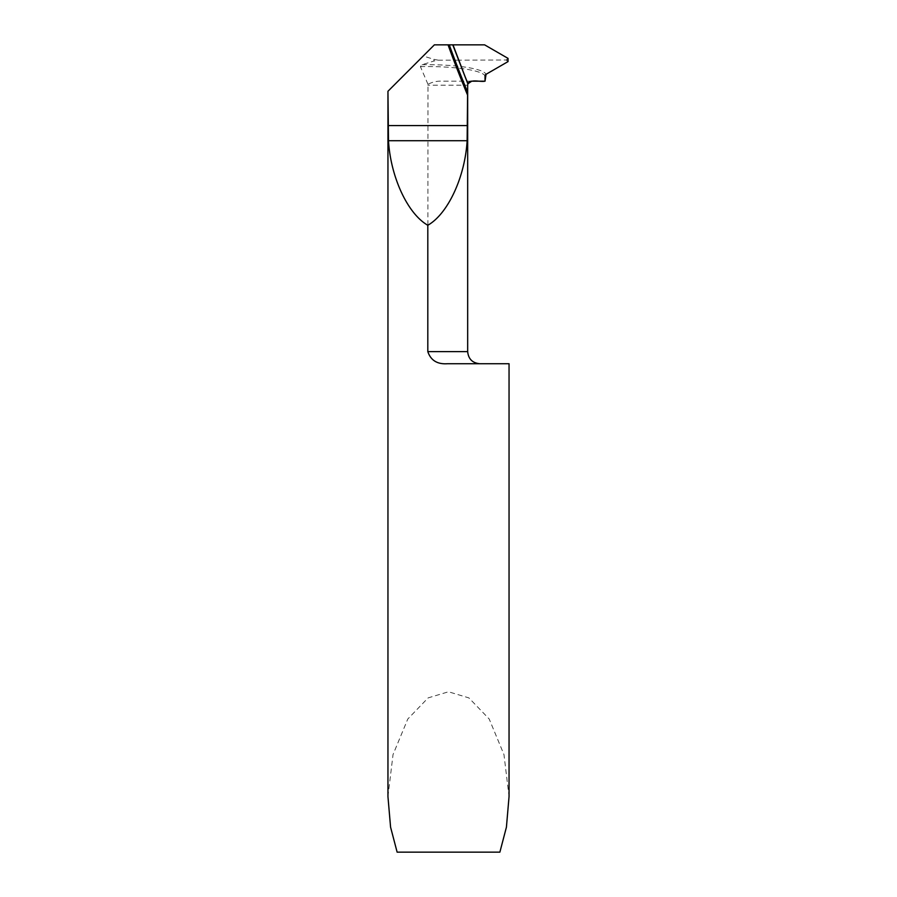<?xml version="1.0" encoding="UTF-8"?>
<svg xmlns="http://www.w3.org/2000/svg" width="897" height="897" viewBox="0 0 897 897"><rect width="100%" height="100%" fill="white"/><g stroke="black" fill="none" stroke-linecap="round" stroke-linejoin="round"><path stroke-width="0.67" stroke-dasharray="4.49 3.36" d="M388.087 91.135L434.372 44.85L452.772 44.85L466.799 81.179L442.019 81.179C437.086 80.932 432.399 81.963 427.97 84.296L427.813 351.624C430.762 360.347 437.254 364.384 447.311 363.733L509.048 363.733M387.953 796.648L393.032 754.579L407.799 719.013L428.116 697.9L448.5 691.778L468.884 697.9L489.201 719.013L503.968 754.579L509.048 796.648M427.97 84.296L420.39 66.591L422.128 64.696L433.913 61.03L433.913 59.325L423.193 56.029M433.913 59.325L438.229 60.177L433.913 61.03M485.03 81.179L466.799 81.179L467.875 83.959L458.681 60.155L438.229 60.177M471.71 81.179L442.019 81.179M499.876 852.15L397.124 852.15M447.311 363.733L479.783 363.733L447.311 363.733M461.024 66.232L452.772 44.85L484.615 44.85M508.038 61.601L506.11 60.009L458.681 60.155L452.772 44.85M506.11 60.009L508.038 58.372M467.875 83.959L467.673 85.215L427.813 85.215M467.673 351.624L427.813 351.624M422.128 64.696A59.516 10.338 180 0 1 461.159 66.58A59.516 10.338 180 0 1 486.039 74.305M420.39 66.591A58.484 10.159 180 0 1 461.944 68.587A58.484 10.159 180 0 1 485.03 76.054M506.794 60.57L506.794 59.437"/><path stroke-width="1.35" d="M427.813 351.624C430.773 360.359 437.276 364.395 447.311 363.733L509.048 363.733L509.048 796.648L506.424 827.157L499.876 852.15L397.124 852.15L390.576 827.157L387.953 796.648L387.953 91.27L388.491 140.717C390.632 177.146 407.72 213.878 427.813 225.259L427.813 351.624L467.673 351.624L467.673 85.215L467.135 140.717C464.994 177.146 447.906 213.878 427.813 225.259M467.64 92.234A1212.116 1212.116 0 0 1 449.274 44.85L434.372 44.85L387.953 91.27M449.274 44.85L452.772 44.85L467.875 83.959L467.673 85.215M448.04 44.85A1213.282 1213.282 0 0 0 467.539 95.037M467.875 83.959L452.996 44.85L484.615 44.85L508.038 58.372L508.038 61.601L486.039 74.305L485.03 81.179C479.503 82.266 471.452 78.577 467.875 83.959L461.024 66.232A1208.618 1208.618 0 0 0 467.954 83.746L471.71 81.179A4.037 4.037 0 0 0 467.954 83.746M452.772 44.85L484.615 44.85L508.038 58.372L508.038 61.601L486.039 74.305A2.018 2.018 0 0 0 485.03 76.054L485.03 81.179L471.71 81.179M467.539 125.58L388.087 125.58M467.135 140.717L388.491 140.717M452.996 44.85A1208.618 1208.618 0 0 0 461.024 66.232M467.673 351.624C468.391 358.979 472.427 363.016 479.783 363.733"/></g></svg>
